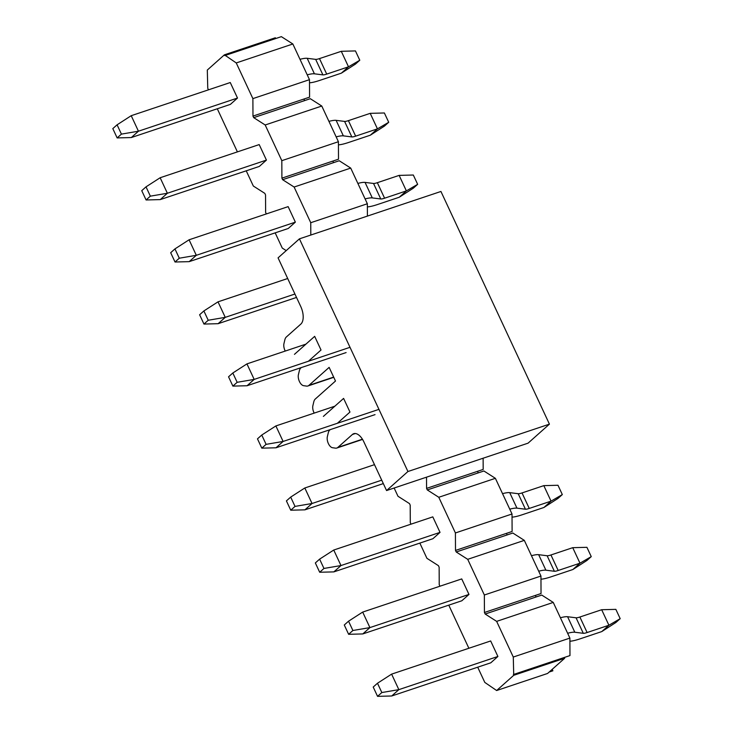 <?xml version="1.0" encoding="UTF-8"?>
<svg xmlns="http://www.w3.org/2000/svg" width="733" height="733" viewBox="0 0 733 733"><rect width="100%" height="100%" fill="white"/><g stroke="black" fill="none" stroke-linecap="round" stroke-linejoin="round"><path stroke-width="1.1" d="M386.566 490.551L407.933 471.521L299.43 238.848L440.936 191.469L549.429 424.141L528.072 443.163L386.566 490.551L363.852 441.843A13.936 7.183 71.5 0 0 353.727 433.698A13.936 7.183 71.5 0 0 352.371 434.504L355.303 433.524M285.256 351.061A6.963 3.592 71.5 0 1 283.955 343.585L284.88 339.718A10.445 5.388 71.5 0 1 286.356 336.978L300.869 324.059A13.936 7.183 -108.5 0 0 300.777 306.577L278.064 257.869L299.43 238.848M337.345 423.289L349.962 412.056L343.603 398.404L323.39 416.399M314.191 413.11A6.963 3.592 -108.5 0 1 312.89 405.633L313.816 401.766A10.445 5.388 -108.5 0 1 315.282 399.027L335.494 381.032L329.135 367.38L308.923 385.375A10.445 5.388 -108.5 0 1 307.897 385.979L333.762 377.321M308.41 361.241L321.027 350.007L314.668 336.355L294.455 354.351M407.933 471.521L549.429 424.141M301.29 367.581L300.814 368.003A10.445 5.388 -108.5 0 0 299.348 370.742L298.423 374.609A6.963 3.592 -108.5 0 0 299.44 381.526A6.963 3.592 -108.5 0 0 303.572 385.668L306.504 386.089A10.445 5.388 -108.5 0 0 307.897 385.979M330.226 429.63L329.749 430.051A10.445 5.388 -108.5 0 0 328.283 432.791L327.349 436.657A6.963 3.592 -108.5 0 0 328.375 443.566A6.963 3.592 -108.5 0 0 332.507 447.716L335.439 448.138A10.445 5.388 -108.5 0 0 336.832 448.028A10.445 5.388 -108.5 0 0 337.849 447.423L352.371 434.504M601.674 609.728L579.885 617.021L587.115 632.533L608.912 625.24L601.674 609.728L615.848 609.361L620.191 618.67L615.912 622.473L601.784 631.58L608.912 625.24L620.191 618.67M587.115 632.533A8.704 1.603 -25 0 1 583.294 633.312L574.819 632.24A26.122 4.819 155 0 0 567.635 633.266M497.899 656.475L398.844 689.643L391.724 695.984L490.78 662.815L497.899 656.475L490.67 640.963L391.614 674.131L398.844 689.643L381.829 692.548L377.486 683.238L391.614 674.131M569.898 641.228A26.122 4.819 155 0 0 579.995 638.874L601.784 631.58M560.397 617.754A26.122 4.819 -25 0 1 567.589 616.728L576.065 617.8A8.704 1.603 155 0 0 579.885 617.021M381.829 692.548L377.55 696.35L373.216 687.041L377.486 683.238M377.55 696.35L391.724 695.984M572.739 547.679L550.95 554.973L558.18 570.485L579.977 563.191L572.739 547.679L586.913 547.313L591.256 556.622L586.977 560.424L572.849 569.532L579.977 563.191L591.256 556.622M558.18 570.485A8.704 1.603 -25 0 1 554.368 571.264L545.893 570.192A26.122 4.819 155 0 0 538.7 571.218M468.964 594.426L369.918 627.595L362.789 633.935L461.845 600.767L468.964 594.426L461.735 578.914L362.679 612.082L369.918 627.595L352.894 630.499L348.551 621.19L362.679 612.082M540.972 579.18A26.122 4.819 155 0 0 551.06 576.825L572.849 569.532M531.462 555.706A26.122 4.819 -25 0 1 538.654 554.679L547.13 555.751A8.704 1.603 155 0 0 550.95 554.973M352.894 630.499L348.624 634.302L344.281 624.992L348.551 621.19M348.624 634.302L362.789 633.935M543.813 485.631L522.015 492.933L529.253 508.436L551.042 501.143L543.813 485.631L557.978 485.264L562.321 494.573L558.051 498.376L543.923 507.483L551.042 501.143L562.321 494.573M529.253 508.436A8.704 1.603 -25 0 1 525.433 509.215L516.957 508.152A26.122 4.819 155 0 0 509.765 509.169M440.029 532.378L340.982 565.546L333.863 571.887L432.91 538.718L440.029 532.378L432.8 516.866L333.744 550.034L340.982 565.546L323.959 568.451L319.615 559.142L333.744 550.034M512.037 517.131A26.122 4.819 155 0 0 522.125 514.786L543.923 507.483M502.536 493.657A26.122 4.819 -25 0 1 509.719 492.64L518.194 493.703A8.704 1.603 155 0 0 522.015 492.933M323.959 568.451L319.689 572.253L315.346 562.944L319.615 559.142M319.689 572.253L333.863 571.887M381.728 480.17L312.047 503.498L304.928 509.838L383.322 483.588M304.818 487.986L290.689 497.093L295.023 506.402L312.047 503.498L304.818 487.986L374.49 464.658M295.023 506.402L290.754 510.205L286.411 500.896L290.689 497.093M290.754 510.205L304.928 509.838M378.943 409.362L283.112 441.449L275.993 447.79L375.039 414.621M275.883 425.937L261.754 435.045L266.097 444.354L283.112 441.449L275.883 425.937L334.853 406.192M266.097 444.354L261.818 448.156L257.475 438.847L261.754 435.045M261.818 448.156L275.993 447.79M350.007 347.314L254.177 379.401L247.058 385.741L346.113 352.573M246.948 363.889L232.819 372.996L237.162 382.305L254.177 379.401L246.948 363.889L305.918 344.144M237.162 382.305L232.883 386.108L228.549 376.808L232.819 372.996M232.883 386.108L247.058 385.741M294.923 294.025L225.251 317.352L218.122 323.693L296.517 297.442M218.013 301.84L203.884 310.948L208.227 320.257L225.251 317.352L218.013 301.84L287.693 278.513M208.227 320.257L203.957 324.059L199.614 314.759L203.884 310.948M203.957 324.059L218.122 323.693M399.137 175.389L377.348 182.691L384.587 198.203L406.375 190.901L399.137 175.389L413.311 175.022L417.654 184.331L413.385 188.134L399.256 197.241L406.375 190.901L417.654 184.331M384.587 198.203A8.704 1.603 -25 0 1 380.766 198.973L372.291 197.91A26.122 4.819 155 0 0 365.098 198.927M295.362 222.145L196.316 255.304L189.187 261.644L288.243 228.485L295.362 222.145L288.133 206.633L189.077 239.792L196.316 255.304L179.292 258.208L174.949 248.899L189.077 239.792M367.37 206.889A26.122 4.819 155 0 0 377.458 204.544L399.256 197.241M357.869 183.415A26.122 4.819 -25 0 1 365.052 182.398L373.528 183.461A8.704 1.603 155 0 0 377.348 182.691M179.292 258.208L175.022 262.011L170.679 252.711L174.949 248.899M175.022 262.011L189.187 261.644M370.211 113.349L348.413 120.643L355.652 136.155L377.44 128.861L370.211 113.349L384.376 112.974L388.719 122.283L384.449 126.085L370.321 135.202L377.44 128.861L388.719 122.283M355.652 136.155A8.704 1.603 -25 0 1 351.831 136.924L343.356 135.862A26.122 4.819 155 0 0 336.163 136.879M266.436 160.096L167.381 193.255L160.261 199.596L259.308 166.437L266.436 160.096L259.198 144.584L160.151 177.743L167.381 193.255L150.357 196.16L146.023 186.851L160.151 177.743M338.435 144.841A26.122 4.819 155 0 0 348.523 142.495L370.321 135.202M328.934 121.366A26.122 4.819 -25 0 1 336.117 120.349L344.592 121.412A8.704 1.603 155 0 0 348.413 120.643M150.357 196.16L146.087 199.972L141.744 190.662L146.023 186.851M146.087 199.972L160.261 199.596M341.276 51.301L319.487 58.594L326.716 74.106L348.505 66.813L341.276 51.301L355.45 50.925L359.784 60.234L355.514 64.046L341.386 73.153L348.505 66.813L359.784 60.234M326.716 74.106A8.704 1.603 -25 0 1 322.896 74.876L314.42 73.813A26.122 4.819 155 0 0 307.228 74.83M237.501 98.048L138.445 131.207L131.326 137.547L230.373 104.388L237.501 98.048L230.263 82.536L131.216 115.695L138.445 131.207L121.421 134.112L117.088 124.812L131.216 115.695M309.5 82.802A26.122 4.819 155 0 0 319.597 80.447L341.386 73.153M299.999 59.318A26.122 4.819 -25 0 1 307.191 58.301L315.666 59.364A8.704 1.603 155 0 0 319.487 58.594M121.421 134.112L117.152 137.923L112.809 128.614L117.088 124.812M117.152 137.923L131.326 137.547M477.705 667.195L484.797 682.414L496.644 690.523L513.732 675.304L513.283 657.043L496.644 621.373L485.164 614.034L484.44 612.486L484.348 595.004L467.718 559.325L456.228 551.986L455.505 550.437L455.413 532.955L438.783 497.276L427.293 489.937L426.569 488.389L426.514 477.174M310.81 235.036L310.746 222.713L294.116 187.034L282.626 179.695L281.903 178.146L281.82 160.664L265.181 124.986L253.7 117.647L252.977 116.098L252.885 98.616L236.246 62.937L224.399 54.828L207.311 70.047L207.76 88.299L208.474 89.829M266.336 213.926L265.621 212.396L265.538 194.914L264.815 193.365L253.325 186.026L246.233 170.816M237.4 151.878L217.298 108.768M275.168 232.856L282.26 248.075L286.218 250.604M394.143 488.013L397.992 496.268L409.481 503.608L410.205 505.156L410.297 522.638L411.002 524.168M419.835 543.098L426.927 558.317L438.416 565.656L439.14 567.205L439.223 584.687L439.937 586.217M448.77 605.146L468.873 648.265M552.206 669.348L552.884 670.796L549.2 672.033M513.375 674.534L564.318 657.474L564.676 658.252L547.578 673.462L496.644 690.523M564.676 658.252L513.732 675.304M564.318 657.474L569.972 655.577L569.889 638.095L513.283 657.043M569.889 638.095L553.25 602.416L496.644 621.373M553.25 602.416L541.76 595.077L485.164 614.034M536.107 596.974L535.383 595.425L484.44 612.486M535.383 595.425L541.036 593.528L540.954 576.046L484.348 595.004M540.954 576.046L524.315 540.368L467.718 559.325M524.315 540.368L512.834 533.028L456.228 551.986M507.172 534.925L506.448 533.377L455.505 550.437M506.448 533.377L512.11 531.48L512.019 513.998L455.413 532.955M512.019 513.998L495.38 478.319L438.783 497.276M495.38 478.319L483.899 470.989L427.293 489.937M478.237 472.877L477.513 471.328L426.569 488.389M477.513 471.328L483.175 469.432L483.12 458.217M367.416 216.079L367.352 203.756L310.746 222.713M367.352 203.756L350.713 168.086L294.116 187.034M350.713 168.086L339.232 160.747L282.626 179.695M333.57 162.644L332.846 161.086L281.903 178.146M332.846 161.086L338.509 159.198L338.417 141.716L281.82 160.664M338.417 141.716L321.778 106.038L265.181 124.986M321.778 106.038L310.297 98.698L253.7 117.647M304.635 100.595L303.911 99.037L252.977 116.098M303.911 99.037L309.573 97.15L309.482 79.668L252.885 98.616M309.482 79.668L292.852 43.989L236.246 62.937M292.852 43.989L281.362 36.65L224.765 55.598M224.399 54.828L275.342 37.768L275.7 38.547M333.662 377.092L308.923 385.375M337.849 447.423L362.423 439.195M576.065 617.8L583.294 633.312M567.589 616.728L574.819 632.24M547.13 555.751L554.368 571.264M538.654 554.679L545.893 570.192M518.194 493.703L525.433 509.215M509.719 492.64L516.957 508.152M373.528 183.461L380.766 198.973M365.052 182.398L372.291 197.91M344.592 121.412L351.831 136.924M336.117 120.349L343.356 135.862M315.666 59.364L322.896 74.876M307.191 58.301L314.42 73.813M336.832 448.028L362.551 439.415"/></g></svg>
